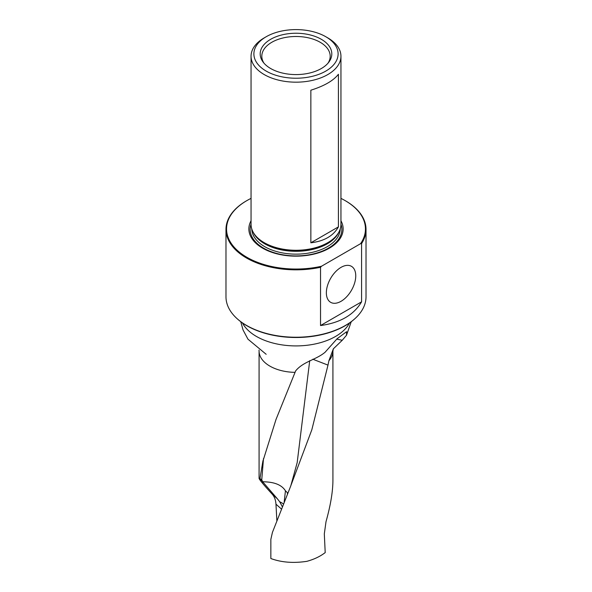 <?xml version="1.0" encoding="UTF-8"?>
<svg xmlns="http://www.w3.org/2000/svg" width="592" height="592" viewBox="0 0 592 592"><rect width="100%" height="100%" fill="white"/><g stroke="black" fill="none" stroke-linecap="round" stroke-linejoin="round"><path stroke-width="0.89" d="M327.99 365.116L328.908 360.706A36.919 21.312 180 0 0 332.919 351.041L332.919 480.519C332.852 491.745 330.551 505.464 326.007 521.678L324.312 533.903L325.208 552.617L323.454 553.86C318.866 557.072 313.323 559.566 306.826 561.342C293.366 563.355 281.37 562.415 270.847 558.522L270.847 539.393L272.424 532.393L290.102 487.623L311.821 429.799L327.99 365.116L312.805 359.218M281.392 509.009L275.968 504.169C275.68 499.951 274.399 496.592 272.128 494.091L277.308 498.708L279.713 501.801A16.99 14.215 -173.5 0 1 283.427 503.97M282.317 506.708L279.713 501.801M275.968 504.169L276.849 520.531M328.908 360.706L333.34 348.836L342.25 340.274L346.475 335.264L346.631 331.675L337.092 338.742L325.089 352.247C316.039 359.847 303.4 361.46 295.66 370.866L276.013 419.447L262.848 461.375L259.955 478.625L259.081 478.41C259.318 479.609 263.669 484.833 272.128 494.091M251.052 198.379A69.449 40.101 0 0 0 246.894 200.592A69.449 40.101 0 0 0 237.94 250.949A69.449 40.101 0 0 0 321.515 266.237L360.595 243.675A69.449 40.101 0 0 0 345.106 200.592A69.449 40.101 0 0 0 340.948 198.379M321.515 266.237L320.531 267.273L320.531 325.541C340.111 322.869 353.794 314.974 361.579 301.839L320.531 325.541M361.579 301.839L361.579 243.571L360.595 243.675M341.051 267.355A20.787 12.003 -60 0 1 351.271 266.222A20.787 12.003 -60 0 1 351.448 290.324A20.787 12.003 -60 0 1 330.491 302.223A20.787 12.003 -60 0 1 327.524 285.507A20.787 12.003 -60 0 1 341.051 267.355M266.222 36.719L264.217 37.881A44.948 25.952 0 0 0 251.052 56.225L251.052 224.324A44.948 25.952 0 0 0 253.568 232.878A44.948 25.952 0 0 0 264.217 242.668A44.948 25.952 0 0 0 338.432 232.878A44.948 25.952 0 0 0 340.948 224.324L340.948 56.225A44.948 25.952 0 0 0 327.783 37.881L325.778 36.719A42.113 24.316 0 0 0 266.222 36.719A42.113 24.316 0 0 0 266.222 71.107A42.113 24.316 0 0 0 325.778 71.107A42.113 24.316 0 0 0 325.778 36.719M251.052 56.225A44.948 25.952 0 0 0 264.217 74.57A44.948 25.952 0 0 0 313.198 80.201A44.948 25.952 0 0 0 340.948 56.225M338.417 226.884L338.417 74.281C333.392 80.697 324.201 86.01 310.852 90.199L310.852 242.801C324.201 241.188 333.392 235.882 338.417 226.884L310.852 242.801M320.531 267.273A70.019 40.426 180 0 1 246.494 257.994A70.019 40.426 180 0 1 225.981 229.407L225.981 296.814A70.019 40.426 0 0 0 237.185 318.748A70.019 40.426 0 0 0 246.494 325.4A70.019 40.426 0 0 0 354.815 318.748A70.019 40.426 0 0 0 366.019 296.814L366.019 229.407A70.019 40.426 180 0 1 361.579 243.571M225.981 229.407A70.019 40.426 180 0 1 246.487 200.821A70.019 40.426 180 0 1 246.694 200.71M345.306 200.71A70.019 40.426 180 0 1 345.513 200.821A70.019 40.426 180 0 1 366.019 229.407M251.052 220.742A47.138 27.217 0 0 0 262.67 248.189A47.138 27.217 0 0 0 320.472 252.207A47.138 27.217 0 0 0 340.948 220.742M354.815 318.748L354.356 319.162A69.471 40.108 180 0 1 246.879 325.755A69.471 40.108 180 0 1 237.644 319.162L237.185 318.748M321.315 39.294A35.801 20.668 180 0 1 328.782 62.227A35.801 20.668 180 0 1 296 74.585A35.801 20.668 180 0 1 263.218 62.227A35.801 20.668 180 0 1 275.798 36.845A35.801 20.668 180 0 1 321.315 39.294M327.99 63.196A34.195 19.743 0 0 0 330.195 56.225A34.195 19.743 0 0 0 320.176 42.269A34.195 19.743 0 0 0 271.824 42.269A34.195 19.743 0 0 0 261.805 56.225A34.195 19.743 0 0 0 264.01 63.196M259.955 478.625L277.308 498.708M342.25 340.274L336.744 339.112M259.984 478.669L261.516 479.594L262.781 481.703C266.141 482.014 279.668 481.548 285.448 490.812L287.845 493.143M294.964 372.353A36.919 21.312 180 0 1 259.081 351.041L259.081 478.41M349.539 322.951A55.929 32.294 180 0 1 296 345.913A55.929 32.294 180 0 1 242.461 322.951M251.052 224.205A45.85 26.47 0 0 0 263.581 248.152A45.85 26.47 0 0 0 317.66 252.769A45.85 26.47 0 0 0 340.948 224.205M251.77 228.919A44.237 25.537 0 0 0 264.72 246.657A44.237 25.537 0 0 0 312.672 252.259A44.237 25.537 0 0 0 340.23 228.919M253.25 232.33A44.237 25.537 0 0 0 264.72 243.823A44.237 25.537 0 0 0 307.492 250.431A44.237 25.537 0 0 0 338.75 232.33M253.568 232.878L254.138 233.818A44.341 25.604 0 0 0 264.646 243.475A44.341 25.604 0 0 0 337.862 233.818L338.432 232.878M309.72 360.669L297.177 462.618L290.724 486.099M263.492 458.563L261.716 480.304M285.448 490.812L284.153 502.194M287.416 494.202L287.379 492.847M262.715 482.325L262.781 481.703M261.516 479.594L260.872 480.016M351.234 321.722L346.49 335.272M240.766 321.722L243.023 329.922L247.959 339.179L266.171 354.297M332.919 351.041L333.37 348.792M259.081 351.041L259.007 350.094M246.894 200.592L246.487 200.821M345.106 200.592L345.513 200.821M262.855 461.368L263.033 460.532"/></g></svg>
